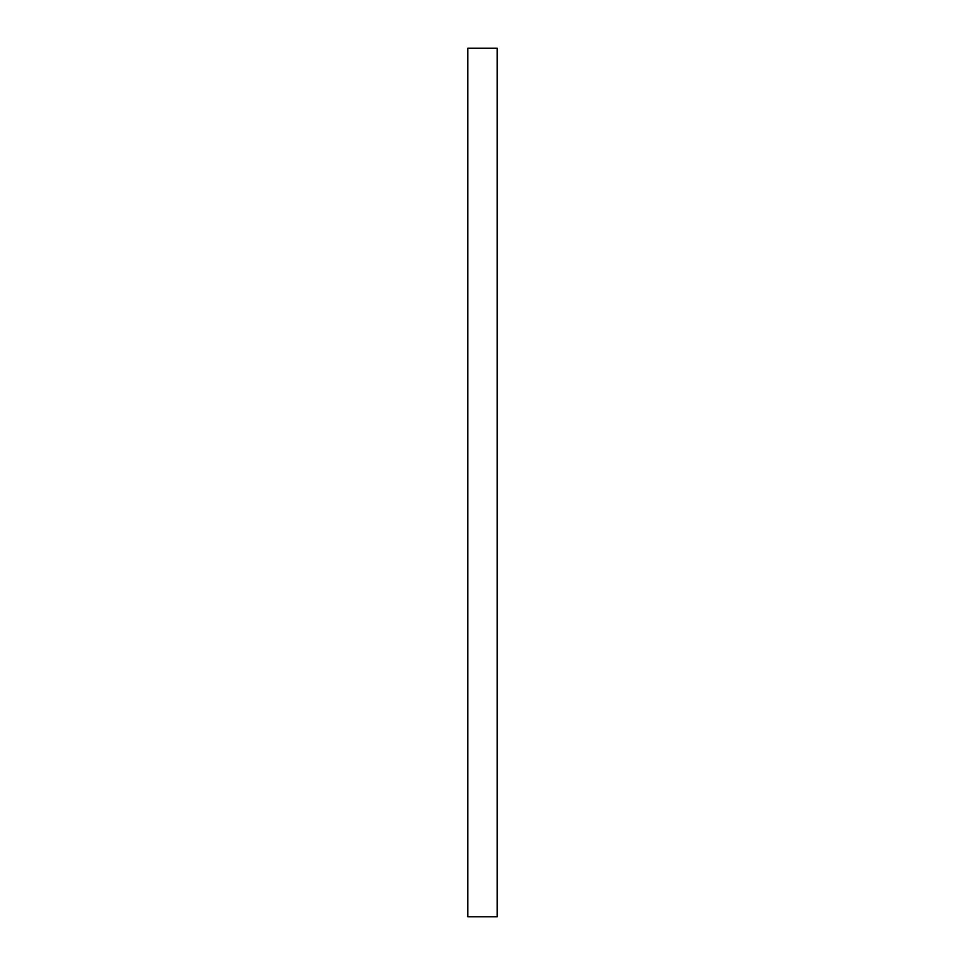 <?xml version="1.0" encoding="UTF-8"?>
<svg xmlns="http://www.w3.org/2000/svg" width="965" height="965" viewBox="0 0 965 965"><rect width="100%" height="100%" fill="white"/><g stroke="black" fill="none" stroke-linecap="round" stroke-linejoin="round"><path stroke-width="1.45" d="M497.228 916.75L497.228 48.25L467.772 48.25L467.772 916.75L497.228 916.75"/></g></svg>
